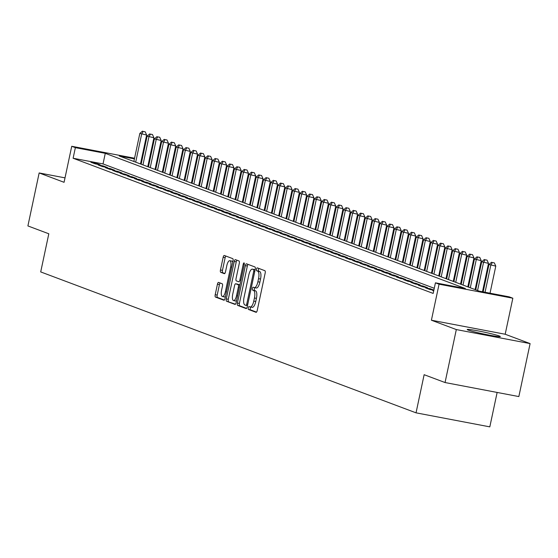 <?xml version="1.0" encoding="UTF-8"?>
<svg xmlns="http://www.w3.org/2000/svg" width="558" height="558" viewBox="0 0 558 558"><rect width="100%" height="100%" fill="white"/><g stroke="black" fill="none" stroke-linecap="round" stroke-linejoin="round"><path stroke-width="0.84" d="M248.282 307.821A1.493 0.53 -79.2 0 0 248.47 309.46L256.059 312.313A2.127 0.753 -79.2 0 0 256.101 312.32A2.127 0.753 -79.2 0 0 257.217 310.499L265.176 273.057A2.127 0.753 -79.2 0 0 264.904 270.714L257.315 267.861A1.493 0.53 -79.2 0 0 257.287 267.854A1.493 0.53 -79.2 0 0 256.506 269.13A1.493 0.53 -79.2 0 0 256.694 270.776L257.677 271.146A6.815 2.406 -79.2 0 1 258.549 278.658L257.887 281.776A6.815 2.406 -79.2 0 1 254.329 287.614A6.815 2.406 -79.2 0 1 254.183 287.572L253.206 287.21A1.493 0.53 -79.2 0 0 253.172 287.196A1.493 0.53 -79.2 0 0 252.397 288.472A1.493 0.53 -79.2 0 0 252.586 290.118L253.569 290.488A6.815 2.406 -79.2 0 1 254.434 298L253.771 301.118A6.815 2.406 -79.2 0 1 250.214 306.956A6.815 2.406 -79.2 0 1 250.075 306.921L249.091 306.551A1.493 0.53 -79.2 0 0 249.063 306.544A1.493 0.53 -79.2 0 0 248.282 307.821M250.765 307.06A1.493 0.53 -79.2 0 0 250.277 308.197A1.493 0.53 -79.2 0 0 250.465 309.843L256.527 312.117M258.912 268.461A1.493 0.53 -79.2 0 0 258.5 269.507A1.493 0.53 -79.2 0 0 258.689 271.153L259.672 271.523L257.677 271.146M254.873 287.719A1.493 0.53 -79.2 0 0 254.392 288.856A1.493 0.53 -79.2 0 0 254.581 290.495L255.564 290.864L253.569 290.488M468.197 330.078A16.928 0.97 12 0 0 486.534 334.598A16.928 0.97 12 0 0 500.31 336.551A16.928 0.97 12 0 0 499.305 335.986A16.928 0.97 12 0 0 480.968 331.466A16.928 0.97 12 0 0 467.199 329.513A16.928 0.97 12 0 0 468.197 330.078M218.59 282.411A2.127 0.753 -79.2 0 0 218.541 282.397A2.127 0.753 -79.2 0 0 217.432 284.217L215.2 294.722A2.127 0.753 -79.2 0 0 215.472 297.072L223.898 300.232A2.127 0.753 -79.2 0 0 223.939 300.246A2.127 0.753 -79.2 0 0 225.048 298.425L233.007 260.984A2.127 0.753 -79.2 0 0 232.735 258.633L224.309 255.473A2.127 0.753 -79.2 0 0 224.267 255.459A2.127 0.753 -79.2 0 0 223.158 257.287L220.459 269.974A2.127 0.753 -79.2 0 0 220.731 272.318L224.337 273.671A2.127 0.753 -79.2 0 0 224.379 273.685A2.127 0.753 -79.2 0 0 225.495 271.865L226.827 265.566A5.699 2.016 -79.2 0 1 229.805 260.691A5.699 2.016 -79.2 0 1 230.649 267.003L225.411 291.653A5.699 2.016 -79.2 0 1 222.44 296.528A5.699 2.016 -79.2 0 1 221.589 290.216L222.468 286.108A2.127 0.753 -79.2 0 0 222.196 283.764L218.59 282.411M434.264 288.284L103.028 163.926L73.112 158.242L75.365 147.647L71.731 146.28L134.562 158.221M445.054 382.544L456.318 329.569L530.1 343.595L518.842 396.571L445.054 382.544L424.143 374.697L416.038 412.836L40.706 271.92L48.811 233.781L27.9 225.927L39.158 172.952L64.072 182.306L71.731 146.28M530.1 343.595L505.185 334.242L431.404 320.215L456.318 329.569M431.404 320.215L439.062 284.189L435.421 282.829L465.337 288.514L105.281 153.331L75.365 147.647M73.112 158.242L433.168 293.424L435.421 282.829M237.401 303.057A2.127 0.753 -79.2 0 0 237.673 305.407L246.099 308.574A2.127 0.753 -79.2 0 0 246.141 308.581A2.127 0.753 -79.2 0 0 247.257 306.761L255.215 269.319A2.127 0.753 -79.2 0 0 254.943 266.968L246.517 263.808A2.127 0.753 -79.2 0 0 246.476 263.794A2.127 0.753 -79.2 0 0 245.36 265.622L237.401 303.057L239.396 303.44A2.127 0.753 -79.2 0 0 239.668 305.784L246.566 308.379M234.995 304.403L226.569 301.236A2.127 0.753 -79.2 0 1 226.297 298.893L234.255 261.451A2.127 0.753 -79.2 0 1 235.371 259.63A2.127 0.753 -79.2 0 1 235.413 259.637L239.019 260.991A2.127 0.753 -79.2 0 1 239.291 263.341L236.062 278.526A2.127 0.753 -79.2 0 0 236.334 280.876L238.726 281.769A2.127 0.753 -79.2 0 0 238.775 281.783A2.127 0.753 -79.2 0 0 239.884 279.963L243.246 264.15A1.493 0.53 -79.2 0 1 244.02 262.874A1.493 0.53 -79.2 0 1 244.244 264.527L236.153 302.589A2.127 0.753 -79.2 0 1 235.044 304.417A2.127 0.753 -79.2 0 1 234.995 304.403L235.085 304.417M65.014 177.863L39.158 172.952M433.733 290.767L432.715 290.572L433.699 290.941M433.88 290.083L430.427 288.786L425.447 287.837L429.806 289.476L433.845 290.244M418.172 285.11L422.532 286.749L427.519 287.698L423.152 286.059L418.172 285.11M410.897 282.376L415.264 284.015L420.244 284.964L415.884 283.325L410.897 282.376M403.622 279.649L407.989 281.288L412.969 282.236L408.609 280.597L403.622 279.649M396.347 276.914L400.714 278.554L405.701 279.502L401.335 277.863L396.347 276.914M389.072 274.187L393.439 275.826L398.426 276.775L394.06 275.136L389.072 274.187M381.798 271.453L386.164 273.092L391.151 274.041L386.785 272.402L381.798 271.453M374.53 268.726L378.889 270.365L383.876 271.314L379.51 269.674L374.53 268.726M367.255 265.992L371.614 267.631L376.601 268.579L372.242 266.94L367.255 265.992M359.98 263.264L364.346 264.904L369.326 265.845L364.967 264.213L359.98 263.264M352.705 260.53L357.071 262.169L362.058 263.118L357.692 261.479L352.705 260.53M345.43 257.803L349.796 259.442L354.783 260.384L350.417 258.745L345.43 257.803M338.155 255.069L342.521 256.708L347.508 257.656L343.142 256.017L338.155 255.069M330.887 252.342L335.246 253.974L340.234 254.922L335.867 253.283L330.887 252.342M323.612 249.607L327.971 251.246L332.959 252.195L328.592 250.556L323.612 249.607M316.337 246.88L320.704 248.512L325.684 249.461L321.324 247.822L316.337 246.88M309.062 244.146L313.429 245.785L318.409 246.734L314.049 245.095L309.062 244.146M301.787 241.412L306.154 243.051L311.141 243.999L306.774 242.36L301.787 241.412M294.512 238.684L298.879 240.324L303.866 241.272L299.5 239.633L294.512 238.684M287.237 235.95L291.604 237.589L296.591 238.538L292.225 236.899L287.237 235.95M279.97 233.223L284.329 234.862L289.316 235.811L284.95 234.172L279.97 233.223M272.695 230.489L277.054 232.128L282.041 233.077L277.675 231.437L272.695 230.489M265.42 227.762L269.786 229.401L274.766 230.349L270.407 228.71L265.42 227.762M258.145 225.027L262.511 226.667L267.491 227.615L263.132 225.976L258.145 225.027M250.87 222.3L255.236 223.939L260.223 224.888L255.857 223.249L250.87 222.3M243.595 219.566L247.961 221.205L252.948 222.154L248.582 220.515L243.595 219.566M236.32 216.839L240.686 218.478L245.673 219.42L241.307 217.787L236.32 216.839M229.052 214.105L233.411 215.744L238.399 216.692L234.032 215.053L229.052 214.105M221.777 211.377L226.143 213.016L231.124 213.958L226.764 212.319L221.777 211.377M214.502 208.643L218.869 210.282L223.849 211.231L219.489 209.592L214.502 208.643M207.227 205.916L211.594 207.548L216.581 208.497L212.214 206.858L207.227 205.916M199.952 203.182L204.319 204.821L209.306 205.769L204.939 204.13L199.952 203.182M192.677 200.448L197.044 202.087L202.031 203.035L197.665 201.396L192.677 200.448M185.409 197.72L189.769 199.359L194.756 200.308L190.39 198.669L185.409 197.72M178.135 194.986L182.494 196.625L187.481 197.574L183.115 195.935L178.135 194.986M170.86 192.259L175.226 193.898L180.206 194.847L175.847 193.208L170.86 192.259M163.585 189.525L167.951 191.164L172.931 192.112L168.572 190.473L163.585 189.525M156.31 186.797L160.676 188.437L165.663 189.385L161.297 187.746L156.31 186.797M149.035 184.063L153.401 185.702L158.388 186.651L154.022 185.012L149.035 184.063M141.76 181.336L146.126 182.975L151.113 183.924L146.747 182.285L141.76 181.336M134.492 178.602L138.851 180.241L143.838 181.19L139.472 179.55L134.492 178.602M127.217 175.875L131.576 177.514L136.564 178.455L132.204 176.823L127.217 175.875M119.942 173.14L124.308 174.78L129.289 175.728L124.929 174.089L119.942 173.14M112.667 170.413L117.034 172.052L122.021 172.994L117.654 171.362L112.667 170.413M105.392 167.679L109.759 169.318L114.746 170.267L110.379 168.628L105.392 167.679M98.117 164.952L102.484 166.591L107.471 167.533L103.104 165.893L98.117 164.952M100.196 164.805L95.83 163.166L90.849 162.218L95.209 163.857L100.196 164.805M416.038 412.836L489.819 426.863L497.136 392.441M148.058 166.807L149.153 161.667M134.429 158.87L119.238 155.982L479.294 291.164L509.21 296.849L512.844 298.216L439.062 284.189M505.185 334.242L512.844 298.216M141.439 159.532L142.116 159.658M141.976 160.306L141.3 160.174M103.028 163.926L105.281 153.331M430.427 288.786L430.267 289.567M423.152 286.059L422.992 286.833M415.884 283.325L415.717 284.106M408.609 280.597L408.442 281.371M401.335 277.863L401.167 278.644M394.06 275.136L393.892 275.91M386.785 272.402L386.617 273.183M379.51 269.674L379.349 270.449M372.242 266.94L372.074 267.721M364.967 264.213L364.799 264.987M357.692 261.479L357.525 262.26M350.417 258.745L350.25 259.526M343.142 256.017L342.975 256.792M335.867 253.283L335.707 254.064M328.592 250.556L328.432 251.33M321.324 247.822L321.157 248.603M314.049 245.095L313.882 245.869M306.774 242.36L306.607 243.142M299.5 239.633L299.332 240.407M292.225 236.899L292.057 237.68M284.95 234.172L284.789 234.946M277.675 231.437L277.514 232.219M270.407 228.71L270.239 229.484M263.132 225.976L262.964 226.757M255.857 223.249L255.69 224.023M248.582 220.515L248.415 221.296M241.307 217.787L241.147 218.562M234.032 215.053L233.872 215.827M226.764 212.319L226.597 213.1M219.489 209.592L219.322 210.366M212.214 206.858L212.047 207.639M204.939 204.13L204.772 204.905M197.665 201.396L197.497 202.177M190.39 198.669L190.229 199.443M183.115 195.935L182.954 196.716M175.847 193.208L175.679 193.982M168.572 190.473L168.404 191.255M161.297 187.746L161.129 188.52M154.022 185.012L153.855 185.793M146.747 182.285L146.587 183.059M139.472 179.55L139.312 180.332M132.204 176.823L132.037 177.597M124.929 174.089L124.762 174.87M117.654 171.362L117.487 172.136M110.379 168.628L110.212 169.402M103.104 165.893L102.937 166.675M95.83 163.166L95.669 163.94M250.361 306.977L252.07 307.298A6.815 2.406 -79.2 0 0 252.209 307.339A6.815 2.406 -79.2 0 0 255.766 301.501L253.771 301.118M255.564 290.864A6.815 2.406 -79.2 0 1 256.429 298.377L255.766 301.501M254.476 287.628L256.178 287.956A6.815 2.406 -79.2 0 0 256.324 287.991A6.815 2.406 -79.2 0 0 259.882 282.153L257.887 281.776M259.672 271.523A6.815 2.406 -79.2 0 1 260.544 279.035L259.882 282.153M248.045 264.38A2.127 0.753 -79.2 0 0 247.354 265.999L239.396 303.44M245.932 305.365A1.493 0.53 -79.2 0 0 245.966 305.372A1.493 0.53 -79.2 0 0 246.741 304.096L253.73 271.23A1.493 0.53 -79.2 0 0 253.534 269.591L252.502 269.2A6.815 2.406 -79.2 0 0 252.362 269.158A6.815 2.406 -79.2 0 0 248.805 274.996L244.027 297.463A6.815 2.406 -79.2 0 0 244.899 304.975L245.932 305.365M254.204 269.521A6.815 2.406 -79.2 0 1 254.357 269.542A6.815 2.406 -79.2 0 1 254.497 269.577L255.111 269.807M235.462 304.208L226.569 301.236M236.941 260.216A2.127 0.753 -79.2 0 0 236.25 261.828L228.292 299.269A2.127 0.753 -79.2 0 0 228.564 301.62M232.714 294.282A5.699 2.016 -79.2 0 0 233.565 300.595A5.699 2.016 -79.2 0 0 236.536 295.719L238.378 287.028A2.127 0.753 -79.2 0 0 238.113 284.685L235.72 283.785A2.127 0.753 -79.2 0 0 235.671 283.771A2.127 0.753 -79.2 0 0 234.562 285.598L232.714 294.282M233.565 300.595L235.553 300.978A5.699 2.016 -79.2 0 0 236.592 300.511M237.624 284.148A2.127 0.753 -79.2 0 1 237.666 284.155A2.127 0.753 -79.2 0 1 237.715 284.161L239.898 284.985M222.44 296.528L224.435 296.912A5.699 2.016 -79.2 0 0 225.474 296.444M232.735 262.274A5.699 2.016 -79.2 0 0 231.8 261.067L229.805 260.691M225.844 256.045A2.127 0.753 -79.2 0 0 225.153 257.663L222.454 270.351A2.127 0.753 -79.2 0 0 222.726 272.702L224.804 273.476M220.117 282.983A2.127 0.753 -79.2 0 0 219.427 284.601L217.195 295.105A2.127 0.753 -79.2 0 0 217.467 297.449L224.358 300.037M490.029 293.208L495.79 266.117L488.982 264.492L483.158 291.897M485.048 292.259L490.803 265.169L492.337 262.497L494.332 262.874L492.337 262.497M488.982 264.492L491.612 262.225M494.332 262.874L495.79 266.117M482.482 291.771L488.515 263.39L481.707 261.758L475.744 289.832M477.564 290.516L483.528 262.441L485.062 259.763L487.057 260.147L485.062 259.763M481.707 261.758L484.337 259.491M487.057 260.147L488.515 263.39M475.095 289.588L481.24 260.656L474.44 259.031L468.469 287.098M470.289 287.782L476.253 259.707L477.794 257.036L479.782 257.412L477.794 257.036M474.44 259.031L477.062 256.764M479.782 257.412L481.24 260.656M467.82 286.854L473.965 257.929L467.165 256.296L461.194 284.371M463.014 285.054L468.985 256.98L470.52 254.302L472.514 254.685L470.52 254.302M467.165 256.296L469.787 254.029M472.514 254.685L473.965 257.929M460.545 284.127L466.69 255.194L459.89 253.562L453.919 281.637M455.74 282.32L461.71 254.246L463.245 251.574L465.239 251.951L463.245 251.574M459.89 253.562L462.519 251.302M465.239 251.951L466.69 255.194M453.27 281.392L459.422 252.467L452.615 250.835L446.651 278.909M448.465 279.593L454.435 251.519L455.97 248.84L457.965 249.224L455.97 248.84M452.615 250.835L455.244 248.568M457.965 249.224L459.422 252.467M445.995 278.665L452.147 249.733L445.34 248.101L439.376 276.175M441.19 276.859L447.16 248.784L448.695 246.113L450.69 246.49L448.695 246.113M445.34 248.101L447.969 245.841M450.69 246.49L452.147 249.733M438.721 275.931L444.872 247.006L438.065 245.374L432.101 273.448M433.922 274.131L439.885 246.057L441.42 243.379L443.415 243.762L441.42 243.379M438.065 245.374L440.694 243.107M443.415 243.762L444.872 247.006M431.446 273.204L437.598 244.271L430.797 242.639L424.826 270.714M426.647 271.397L432.61 243.323L434.145 240.651L436.14 241.028L434.145 240.651M430.797 242.639L433.42 240.379M436.14 241.028L437.598 244.271M424.178 270.47L430.323 241.544L423.522 239.912L417.551 267.986M419.372 268.67L425.335 240.596L426.877 237.917L428.865 238.294L426.877 237.917M423.522 239.912L426.145 237.645M428.865 238.294L430.323 241.544M416.903 267.742L423.048 238.81L416.247 237.178L410.276 265.252M412.097 265.936L418.068 237.861L419.602 235.19L421.597 235.567L419.602 235.19M416.247 237.178L418.87 234.911M421.597 235.567L423.048 238.81M409.628 265.008L415.773 236.076L408.972 234.451L403.009 262.525M404.822 263.209L410.793 235.134L412.327 232.456L414.322 232.832L412.327 232.456M408.972 234.451L411.602 232.184M414.322 232.832L415.773 236.076M402.353 262.281L408.505 233.349L401.697 231.716L395.734 259.791M397.547 260.474L403.518 232.4L405.052 229.729L407.047 230.105L405.052 229.729M401.697 231.716L404.327 229.45M407.047 230.105L408.505 233.349M395.078 259.547L401.23 230.614L394.422 228.989L388.459 257.064M390.279 257.74L396.243 229.673L397.777 226.994L399.772 227.371L397.777 226.994M394.422 228.989L397.052 226.722M399.772 227.371L401.23 230.614M387.803 256.813L393.955 227.887L387.147 226.255L381.184 254.329M383.004 255.013L388.968 226.939L390.502 224.26L392.497 224.644L390.502 224.26M387.147 226.255L389.777 223.988M392.497 224.644L393.955 227.887M380.528 254.085L386.68 225.153L379.879 223.528L373.909 251.602M375.729 252.279L381.693 224.211L383.234 221.533L385.222 221.91L383.234 221.533M379.879 223.528L382.502 221.261M385.222 221.91L386.68 225.153M373.26 251.351L379.405 222.426L372.605 220.794L366.634 248.868M368.454 249.552L374.418 221.477L375.959 218.799L377.954 219.182L375.959 218.799M372.605 220.794L375.227 218.527M377.954 219.182L379.405 222.426M365.985 248.624L372.13 219.692L365.33 218.066L359.359 246.134M361.179 246.817L367.15 218.743L368.685 216.072L370.679 216.448L368.685 216.072M365.33 218.066L367.959 215.8M370.679 216.448L372.13 219.692M358.71 245.89L364.862 216.964L358.055 215.332L352.091 243.407M353.905 244.09L359.875 216.016L361.41 213.337L363.404 213.721L361.41 213.337M358.055 215.332L360.684 213.065M363.404 213.721L364.862 216.964M351.435 243.162L357.587 214.23L350.78 212.605L344.816 240.672M346.63 241.356L352.6 213.282L354.135 210.61L356.13 210.987L354.135 210.61M350.78 212.605L353.409 210.338M356.13 210.987L357.587 214.23M344.16 240.428L350.312 211.503L343.505 209.871L337.541 237.945M339.362 238.629L345.325 210.554L346.86 207.876L348.855 208.26L346.86 207.876M343.505 209.871L346.134 207.604M348.855 208.26L350.312 211.503M336.886 237.701L343.037 208.769L336.237 207.137L330.266 235.211M332.087 235.894L338.05 207.82L339.585 205.149L341.58 205.525L339.585 205.149M336.237 207.137L338.859 204.877M341.58 205.525L343.037 208.769M329.618 234.967L335.763 206.041L328.962 204.409L322.991 232.484M324.812 233.167L330.775 205.093L332.317 202.415L334.305 202.798L332.317 202.415M328.962 204.409L331.585 202.142M334.305 202.798L335.763 206.041M322.343 232.24L328.488 203.307L321.687 201.675L315.716 229.75M317.537 230.433L323.507 202.359L325.042 199.687L327.037 200.064L325.042 199.687M321.687 201.675L324.31 199.415M327.037 200.064L328.488 203.307M315.068 229.505L321.213 200.58L314.412 198.948L308.441 227.022M310.262 227.706L316.233 199.631L317.767 196.953L319.762 197.337L317.767 196.953M314.412 198.948L317.042 196.681M319.762 197.337L321.213 200.58M307.793 226.778L313.945 197.846L307.137 196.214L301.174 224.288M302.987 224.972L308.958 196.897L310.492 194.226L312.487 194.602L310.492 194.226M307.137 196.214L309.767 193.954M312.487 194.602L313.945 197.846M300.518 224.044L306.67 195.119L299.862 193.486L293.899 221.561M295.719 222.244L301.683 194.17L303.217 191.492L305.212 191.868L303.217 191.492M299.862 193.486L302.492 191.22M305.212 191.868L306.67 195.119M293.243 221.317L299.395 192.384L292.587 190.752L286.624 218.827M288.444 219.51L294.408 191.436L295.942 188.764L297.937 189.141L295.942 188.764M292.587 190.752L295.217 188.485M297.937 189.141L299.395 192.384M285.968 218.583L292.12 189.65L285.319 188.025L279.349 216.099M281.169 216.783L287.133 188.709L288.667 186.03L290.662 186.407L288.667 186.03M285.319 188.025L287.942 185.758M290.662 186.407L292.12 189.65M278.7 215.855L284.845 186.923L278.044 185.291L272.074 213.365M273.894 214.049L279.858 185.974L281.399 183.303L283.394 183.68L281.399 183.303M278.044 185.291L280.667 183.024M283.394 183.68L284.845 186.923M271.425 213.121L277.57 184.189L270.769 182.564L264.799 210.638M266.619 211.315L272.59 183.247L274.124 180.569L276.119 180.945L274.124 180.569M270.769 182.564L273.399 180.297M276.119 180.945L277.57 184.189M264.15 210.387L270.302 181.462L263.495 179.829L257.531 207.904M259.344 208.587L265.315 180.513L266.85 177.835L268.844 178.218L266.85 177.835M263.495 179.829L266.124 177.563M268.844 178.218L270.302 181.462M256.875 207.66L263.027 178.727L256.22 177.102L250.256 205.177M252.07 205.853L258.04 177.786L259.575 175.107L261.569 175.484L259.575 175.107M256.22 177.102L258.849 174.835M261.569 175.484L263.027 178.727M249.6 204.925L255.752 176L248.945 174.368L242.981 202.442M244.802 203.126L250.765 175.052L252.3 172.373L254.295 172.757L252.3 172.373M248.945 174.368L251.574 172.101M254.295 172.757L255.752 176M242.325 202.198L248.477 173.266L241.677 171.641L235.706 199.708M237.527 200.392L243.49 172.317L245.025 169.646L247.02 170.023L245.025 169.646M241.677 171.641L244.299 169.374M247.02 170.023L248.477 173.266M235.058 199.464L241.202 170.539L234.402 168.907L228.431 196.981M230.252 197.665L236.215 169.59L237.757 166.912L239.745 167.295L237.757 166.912M234.402 168.907L237.024 166.64M239.745 167.295L241.202 170.539M227.783 196.737L233.928 167.805L227.127 166.179L221.156 194.247M222.977 194.93L228.947 166.856L230.482 164.185L232.477 164.561L230.482 164.185M227.127 166.179L229.75 163.912M232.477 164.561L233.928 167.805M220.508 194.003L226.653 165.077L219.852 163.445L213.881 191.52M215.702 192.203L221.672 164.129L223.207 161.45L225.202 161.834L223.207 161.45M219.852 163.445L222.482 161.178M225.202 161.834L226.653 165.077M213.233 191.275L219.385 162.343L212.577 160.711L206.613 188.785M208.427 189.469L214.398 161.395L215.932 158.723L217.927 159.1L215.932 158.723M212.577 160.711L215.207 158.451M217.927 159.1L219.385 162.343M205.958 188.541L212.11 159.616L205.302 157.984L199.339 186.058M201.152 186.742L207.123 158.667L208.657 155.989L210.652 156.373L208.657 155.989M205.302 157.984L207.932 155.717M210.652 156.373L212.11 159.616M198.683 185.814L204.835 156.882L198.027 155.25L192.064 183.324M193.884 184.007L199.848 155.933L201.382 153.262L203.377 153.638L201.382 153.262M198.027 155.25L200.657 152.99M203.377 153.638L204.835 156.882M191.408 183.08L197.56 154.154L190.759 152.522L184.789 180.597M186.609 181.28L192.573 153.206L194.107 150.527L196.102 150.911L194.107 150.527M190.759 152.522L193.382 150.255M196.102 150.911L197.56 154.154M184.14 180.353L190.285 151.42L183.484 149.788L177.514 177.863M179.334 178.546L185.298 150.472L186.839 147.8L188.834 148.177L186.839 147.8M183.484 149.788L186.107 147.521M188.834 148.177L190.285 151.42M176.865 177.618L183.01 148.693L176.209 147.061L170.239 175.135M172.059 175.819L178.03 147.744L179.564 145.066L181.559 145.443L179.564 145.066M176.209 147.061L178.832 144.794M181.559 145.443L183.01 148.693M169.59 174.891L175.742 145.959L168.934 144.327L162.971 172.401M164.784 173.085L170.755 145.01L172.289 142.339L174.284 142.715L172.289 142.339M168.934 144.327L171.564 142.06M174.284 142.715L175.742 145.959M162.315 172.157L168.467 143.225L161.66 141.599L155.696 169.674M157.509 170.357L163.48 142.283L165.015 139.605L167.009 139.981L165.015 139.605M161.66 141.599L164.289 139.333M167.009 139.981L168.467 143.225M155.04 169.43L161.192 140.497L154.385 138.865L148.421 166.94M150.242 167.623L156.205 139.549L157.74 136.877L159.734 137.254L157.74 136.877M154.385 138.865L157.014 136.598M159.734 137.254L161.192 140.497M147.765 166.696L153.917 137.763L147.117 136.138L141.146 164.212M142.967 164.889L148.93 136.822L150.465 134.143L152.46 134.52L150.465 134.143M147.117 136.138L149.739 133.871M152.46 134.52L153.917 137.763M140.497 163.961L146.642 135.036L139.842 133.404L133.871 161.478M135.692 162.162L141.655 134.087L143.197 131.409L145.185 131.793L143.197 131.409M139.842 133.404L142.464 131.137M145.185 131.793L146.642 135.036M250.465 309.843L248.47 309.46M258.689 271.153L256.694 270.776M254.581 290.495L252.586 290.118M256.429 298.377L254.434 298M260.544 279.035L258.549 278.658M247.354 265.999L245.36 265.622M239.668 305.784L237.673 305.407M247.487 305.658L245.994 305.379M247.78 304.291L246.741 304.096M254.762 271.432L253.73 271.23M255.097 269.884L253.534 269.591M254.497 269.577L252.502 269.2M228.292 299.269L226.297 298.893M236.25 261.828L234.255 261.451M240.923 280.158L239.884 279.963M244.278 264.346L243.246 264.15M237.575 295.914L236.536 295.719M239.417 287.231L238.378 287.028M239.884 285.019L238.113 284.685M237.715 284.161L235.72 283.785M226.45 291.848L225.411 291.653M231.689 267.198L230.649 267.003M222.726 272.702L220.731 272.318M222.454 270.351L220.459 269.974M225.153 257.663L223.158 257.287M217.467 297.449L215.472 297.072M217.195 295.105L215.2 294.722M219.427 284.601L217.432 284.217M252.209 307.339L250.214 306.956M256.324 287.991L254.329 287.614M247.487 305.665L245.966 305.372M254.357 269.542L252.362 269.158M237.666 284.155L235.671 283.771"/></g></svg>
